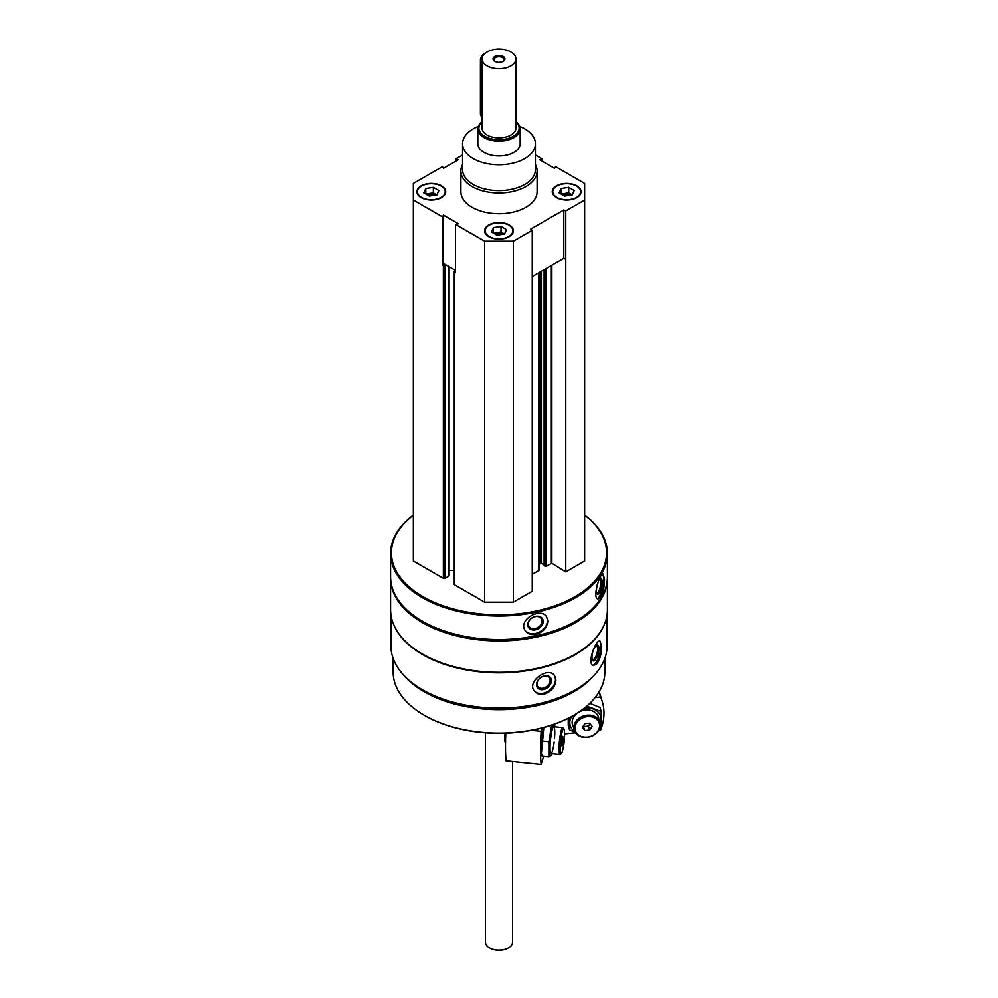 <?xml version="1.0" encoding="UTF-8"?>
<svg xmlns="http://www.w3.org/2000/svg" width="998" height="998" viewBox="0 0 998 998"><rect width="100%" height="100%" fill="white"/><g stroke="black" fill="none" stroke-linecap="round" stroke-linejoin="round"><path stroke-width="1.5" d="M421.144 197.604A14.396 8.308 0 0 0 436.837 199.4A14.396 8.308 0 0 0 445.719 191.716A14.396 8.308 0 0 0 431.323 183.407A14.396 8.308 0 0 0 416.927 191.716A14.396 8.308 0 0 0 421.144 197.604M556.497 197.604A14.396 8.308 0 0 0 572.191 199.4A14.396 8.308 0 0 0 581.073 191.716A14.396 8.308 0 0 0 566.677 183.407A14.396 8.308 0 0 0 552.281 191.716A14.396 8.308 0 0 0 556.497 197.604M535.427 164.483A38.111 22.006 180 0 1 537.111 170.97L537.111 191.716A38.111 22.006 180 0 1 499 213.722A38.111 22.006 180 0 1 460.889 191.716L460.889 170.97A38.111 22.006 180 0 1 462.573 164.483M535.427 155.002L542.463 159.069L539.506 159.668L554.514 168.338L555.562 166.629L584.653 183.42L584.653 200.024L565.779 210.915L563.82 209.967L530.599 229.141L532.246 230.276L513.371 241.167L484.629 241.167L455.537 224.375L458.494 223.777L443.486 215.106L442.438 216.816L413.347 200.024L413.347 183.42L442.438 166.629L443.486 168.338L458.494 159.668L455.537 159.069L462.573 155.002M488.82 236.676A14.396 8.308 0 0 0 504.514 238.472A14.396 8.308 0 0 0 513.396 230.8A14.396 8.308 0 0 0 499 222.479A14.396 8.308 0 0 0 484.604 230.8A14.396 8.308 0 0 0 488.82 236.676M455.537 224.375L455.537 272.791L454.614 272.254A1.185 0.686 180 0 1 454.614 271.294L455.537 270.757M442.438 265.219L443.486 263.522L446.193 265.081L445.033 265.755A1.185 0.686 180 0 1 443.361 265.755L442.438 265.219L442.438 216.816M607.121 614.344L607.121 645.681A108.121 62.425 180 0 1 499 708.106A108.121 62.425 180 0 1 390.879 645.681L390.879 614.344M603.902 625.534A108.121 62.425 180 0 1 499 672.839A108.121 62.425 180 0 1 394.098 625.534M596.991 663.77C600.035 659.042 601.594 653.303 601.682 646.554L600.035 641.053C595.719 639.069 586.475 664.531 593.436 665.591L596.991 663.77M544.696 693.959C551.582 691.327 555.325 686.699 555.898 680.087L554.339 675.309C547.964 666.177 526.046 681.933 534.579 691.277C537.011 694.059 540.38 694.957 544.696 693.959M584.653 515.043A108.42 62.6 180 0 1 607.42 553.428L607.42 576.931A108.42 62.6 180 0 1 575.659 621.193A108.42 62.6 180 0 1 422.341 621.193A108.42 62.6 180 0 1 390.58 576.931L390.58 553.428A108.42 62.6 180 0 1 413.347 515.043M607.42 553.428A108.42 62.6 180 0 1 499 616.016A108.42 62.6 180 0 1 390.58 553.428M600.883 596.966C603.291 592.101 604.501 586.3 604.526 579.551L603.241 574.1C599.848 572.59 592.026 598.513 598.014 598.975L600.883 596.966M536.076 634.379C543.249 632.096 547.141 627.667 547.765 621.08L546.617 616.901C541.091 606.659 517.6 619.945 525.123 630.449C527.518 633.867 531.173 635.177 536.076 634.379M584.653 515.155A107.572 62.101 180 0 1 571.555 598.588A107.572 62.101 180 0 1 426.445 598.588A107.572 62.101 180 0 1 413.347 515.155M584.653 200.024L584.653 561.026L565.779 571.929L551.857 563.309L551.857 265.281M544.222 565.629L546.018 566.39L551.857 563.309M544.122 564.955L541.403 563.383L541.403 271.319M539.032 564.207L541.403 563.383M538.833 569.983L538.833 272.803M532.246 574.349L538.833 570.544M532.246 230.276L532.246 591.29L513.371 602.181L484.629 602.181L454.614 584.853A1.185 0.686 180 0 1 454.277 584.366L454.277 271.768M454.277 570.519L449.1 570.519M449.1 266.753L449.1 575.721A1.185 0.686 180 0 1 448.751 576.208L445.033 578.353A1.185 0.686 180 0 1 443.361 578.353L413.347 561.026L413.347 200.024M575.359 621.367A107.572 62.101 180 0 1 575.06 621.542A107.572 62.101 180 0 1 422.94 621.542A107.572 62.101 180 0 1 422.641 621.367M607.408 577.63A108.42 62.6 180 0 1 607.42 578.316A108.42 62.6 180 0 1 499 640.916A108.42 62.6 180 0 1 390.58 578.316A108.42 62.6 180 0 1 390.592 577.63M607.42 578.316L607.42 609.716A108.42 62.6 180 0 1 575.659 653.977A108.42 62.6 180 0 1 422.341 653.977A108.42 62.6 180 0 1 390.58 609.716L390.58 578.316M575.359 654.152A107.572 62.101 180 0 1 575.06 654.326A107.572 62.101 180 0 1 422.94 654.326A107.572 62.101 180 0 1 422.641 654.152M594.097 675.384A105.875 61.128 180 0 1 499 709.64A105.875 61.128 180 0 1 403.903 675.384M604.875 658.331L604.875 671.966A105.875 61.128 180 0 1 573.862 715.179A105.875 61.128 180 0 1 424.138 715.179A105.875 61.128 180 0 1 393.125 671.966L393.125 658.331M573.563 715.354A105.027 60.641 180 0 1 573.264 715.529A105.027 60.641 180 0 1 424.736 715.529A105.027 60.641 180 0 1 424.437 715.354M602.58 574.262A12.7 3.543 -78.1 0 1 603.628 579.364A12.7 3.543 -78.1 0 1 597.328 598.625M598.675 580.661A8.246 2.295 -78.1 0 1 600.26 578.403A8.246 2.295 -78.1 0 1 602.106 581.784A8.246 2.295 -78.1 0 1 600.16 591.265A8.246 2.295 -78.1 0 1 597.016 593.835A8.246 2.295 -78.1 0 1 597.44 584.117M599.698 578.952A7.26 2.021 -78.1 0 1 599.86 578.965A7.26 2.021 -78.1 0 1 600.846 582.121A7.26 2.021 -78.1 0 1 599.474 589.606A7.26 2.021 -78.1 0 1 596.866 593.161A7.26 2.021 -78.1 0 1 596.717 593.111M546.43 616.614A12.7 9.743 -32.2 0 1 547.44 620.569A12.7 9.743 -32.2 0 1 538.371 632.545A12.7 9.743 -32.2 0 1 524.948 630.137M543.249 621.455A8.246 6.325 -32.2 0 1 531.635 629.726A8.246 6.325 -32.2 0 1 531.635 618.074A8.246 6.325 -32.2 0 1 543.249 621.455M541.989 621.118A7.26 5.564 -32.2 0 1 536.687 628.004A7.26 5.564 -32.2 0 1 529.027 626.42A7.26 5.564 -32.2 0 1 532.196 617.837A7.26 5.564 -32.2 0 1 541.303 618.673A7.26 5.564 -32.2 0 1 541.989 621.118M599.411 641.053A12.7 4.379 -74.9 0 1 600.821 646.33A12.7 4.379 -74.9 0 1 592.775 665.279M598.937 648.663A8.246 2.844 -74.9 0 1 596.367 658.331A8.246 2.844 -74.9 0 1 592.45 660.102A8.246 2.844 -74.9 0 1 592.712 652.243A8.246 2.844 -74.9 0 1 596.442 645.307A8.246 2.844 -74.9 0 1 598.937 648.663M595.906 645.743A7.26 2.507 -74.9 0 1 596.455 645.731A7.26 2.507 -74.9 0 1 597.627 648.937A7.26 2.507 -74.9 0 1 595.906 656.397A7.26 2.507 -74.9 0 1 592.675 659.74A7.26 2.507 -74.9 0 1 592.213 659.453M554.102 675.035A12.7 9.406 -38.9 0 1 555.499 679.601A12.7 9.406 -38.9 0 1 547.266 691.751A12.7 9.406 -38.9 0 1 534.342 690.965M551.445 680.686A8.246 6.1 -38.9 0 1 540.242 689.531A8.246 6.1 -38.9 0 1 540.242 677.879A8.246 6.1 -38.9 0 1 551.445 680.686M550.135 680.411A7.26 5.364 -38.9 0 1 545.307 687.422A7.26 5.364 -38.9 0 1 537.922 686.736A7.26 5.364 -38.9 0 1 540.192 678.004A7.26 5.364 -38.9 0 1 549.212 677.617A7.26 5.364 -38.9 0 1 550.135 680.411M455.537 161.377L455.537 159.069M542.463 161.377L542.463 159.069M565.779 571.929L565.779 210.915M513.371 602.181L513.371 241.167M484.629 602.181L484.629 241.167M565.779 259.318L563.82 258.37L532.246 276.608M455.537 270.483L446.193 265.081M563.82 258.37L563.82 209.967M443.486 263.522L443.486 215.106M519.721 126.434A36.427 21.033 180 0 1 524.748 128.854A36.427 21.033 180 0 1 535.427 143.724A36.427 21.033 180 0 1 499 164.757A36.427 21.033 180 0 1 462.573 143.724A36.427 21.033 180 0 1 478.279 126.434M515.941 121.619A21.17 12.226 180 0 1 520.17 128.954L520.17 143.724A21.17 12.226 180 0 1 499 155.95A21.17 12.226 180 0 1 477.83 143.724L477.83 128.954A21.17 12.226 180 0 1 482.059 121.619M535.427 143.724L535.427 169.585A36.427 21.033 180 0 1 499 190.618A36.427 21.033 180 0 1 462.573 169.585L462.573 143.724M537.111 170.97A38.111 22.006 180 0 1 499 192.976A38.111 22.006 180 0 1 460.889 170.97M581.073 191.928A14.396 8.308 0 0 0 576.856 186.252A14.396 8.308 0 0 0 576.682 186.152M556.684 186.152A14.396 8.308 0 0 0 556.497 186.252A14.396 8.308 0 0 0 552.281 191.928M556.859 197.392A13.897 8.021 0 0 0 576.507 197.392A13.897 8.021 0 0 0 576.507 186.052A13.897 8.021 0 0 0 556.859 186.052A13.897 8.021 0 0 0 556.859 197.392M570.058 195.246A6.774 3.917 0 0 0 563.234 195.271M561.886 194.485A6.774 3.917 180 0 1 564.93 193.475A6.774 3.917 180 0 1 571.467 194.485A6.774 3.917 180 0 1 572.128 194.934M561.15 188.522L561.15 194.061L568.71 192.888L572.216 194.909L564.656 196.082L559.117 192.888L561.15 188.522L568.71 187.362L574.237 190.556L572.216 194.909M568.71 192.888L568.71 187.362M445.719 191.928A14.396 8.308 0 0 0 441.503 186.252A14.396 8.308 0 0 0 441.316 186.152M421.318 186.152A14.396 8.308 0 0 0 421.144 186.252A14.396 8.308 0 0 0 416.927 191.928M421.493 197.392A13.897 8.021 0 0 0 441.141 197.392A13.897 8.021 0 0 0 441.141 186.052A13.897 8.021 0 0 0 421.493 186.052A13.897 8.021 0 0 0 421.493 197.392M513.396 231A14.396 8.308 0 0 0 509.18 225.336A14.396 8.308 0 0 0 509.005 225.224M488.995 225.224A14.396 8.308 0 0 0 488.82 225.336A14.396 8.308 0 0 0 484.604 231M489.182 236.464A13.897 8.021 0 0 0 508.818 236.464A13.897 8.021 0 0 0 508.818 225.124A13.897 8.021 0 0 0 489.182 225.124A13.897 8.021 0 0 0 489.182 236.464M434.704 195.246A6.774 3.917 0 0 0 427.88 195.271M426.533 194.485A6.774 3.917 180 0 1 429.564 193.475A6.774 3.917 180 0 1 436.114 194.485A6.774 3.917 180 0 1 436.775 194.934M425.784 188.522L425.784 194.061L433.344 192.888L436.85 194.909L429.29 196.082L423.763 192.888L425.784 188.522L433.344 187.362L438.883 190.556L436.85 194.909M433.344 192.888L433.344 187.362M502.381 234.318A6.774 3.917 0 0 0 495.557 234.343M494.21 233.557A6.774 3.917 180 0 1 497.241 232.546A6.774 3.917 180 0 1 503.79 233.557A6.774 3.917 180 0 1 504.452 234.006M493.461 227.606L493.461 233.133L501.021 231.96L504.526 233.994L496.979 235.154L491.44 231.96L493.461 227.606L501.021 226.434L506.56 229.627L504.539 233.994M501.021 231.96L501.021 226.434M543.661 756.284L541.141 764.493L506.111 760.913A60.99 8.683 -84.2 0 1 505.824 733.168M531.535 730.311L541.141 731.297A60.99 8.683 95.8 0 0 541.141 764.493M541.141 731.297L542.176 727.929M563.932 728.889L563.034 727.767A13.548 1.934 95.8 0 0 562.772 727.592A13.548 1.934 95.8 0 0 560.315 734.753A13.548 1.934 95.8 0 0 559.03 748.787A13.548 1.934 95.8 0 0 560.015 754.563A13.548 1.934 95.8 0 0 560.315 754.451L561.412 753.527A12.512 1.784 95.8 0 0 564.194 741.364A12.512 1.784 95.8 0 0 563.932 728.889A12.512 1.784 95.8 0 0 561.562 734.565A12.512 1.784 95.8 0 0 560.24 748.3A12.512 1.784 95.8 0 0 561.412 753.527M562.847 743.248L561.999 746.03L561.562 743.959L562.847 736.337L562.847 743.248L561.637 743.123M562.248 738.295L563.271 738.408M543.723 727.517A15.918 2.27 95.8 0 0 541.29 748.363A15.918 2.27 95.8 0 0 541.49 752.554L543.81 727.492M551.707 724.91L548.9 741.651L548.9 756.821L541.964 756.11L541.64 753.764M554.838 725.696L554.975 726.794A15.918 2.27 95.8 0 0 553.99 724.311M553.753 724.398A15.918 2.27 95.8 0 0 549.636 749.211A15.918 2.27 95.8 0 0 552.218 753.764L551.682 755.374M548.9 756.821L551.707 755.261M554.489 738.682A13.548 1.934 95.8 0 0 553.503 726.794A13.548 1.934 95.8 0 0 550.048 747.864A13.548 1.934 95.8 0 0 550.771 753.478A13.548 1.934 95.8 0 0 554.139 742.025M548.9 741.651L541.964 740.94M575.384 732.757L564.606 733.854M595.17 697.54L600.571 696.978A60.99 49.027 163 0 1 602.256 701.494A60.99 49.027 163 0 1 600.571 730.174L598.8 730.361M600.571 696.978L599.037 691.988M600.434 724.885A13.548 10.891 163 0 0 600.048 722.265A13.548 10.891 163 0 0 583.892 715.828A13.548 10.891 163 0 0 574.137 730.212A13.548 10.891 163 0 0 588.695 737.06A13.548 10.891 163 0 0 600.434 724.885M599.598 725.571A12.512 10.055 163 0 0 581.11 718.622A12.512 10.055 163 0 0 581.11 736.312A12.512 10.055 163 0 0 599.598 725.571M584.865 723.625L589.681 723.126L592.088 726.344L589.681 730.049L584.865 730.536L582.458 727.33L584.865 723.625M583.244 726.107L584.865 730.536M583.68 726.681L588.496 726.195L589.681 730.049M588.496 726.195L590.117 723.712M583.431 725.833A4.154 3.331 163 0 0 590.005 723.562M589.88 703.328L599.998 707.445L601.22 711.449L586.886 706.16M569.596 717.55L569.534 729.862L568.299 725.858L568.186 718.273M571.592 716.477A15.918 12.799 163 0 0 574.673 731.571M600.359 723.687A15.918 12.799 163 0 0 601.183 719.458A15.918 12.799 163 0 0 584.229 708.231M569.534 729.862L575.048 732.233M601.22 726.619L601.22 711.449M598.85 719.695A13.548 10.891 163 0 0 582.246 710.663A13.548 10.891 163 0 0 573.75 727.505M515.941 58.932L515.941 128.093A16.941 9.78 180 0 1 499 137.874A16.941 9.78 180 0 1 482.059 128.093L482.059 58.932A16.941 9.78 180 0 1 492.513 49.9A16.941 9.78 180 0 1 510.976 52.021A16.941 9.78 180 0 1 515.941 58.932A16.941 9.78 180 0 1 499 68.712A16.941 9.78 180 0 1 482.059 58.932M503.192 61.352A5.926 3.418 180 0 1 494.808 61.352A5.926 3.418 180 0 1 494.808 56.512A5.926 3.418 180 0 1 503.192 56.512A5.926 3.418 180 0 1 503.192 61.352L503.192 61.352M515.941 121.831A20.122 11.614 180 0 1 512.161 136.876A20.122 11.614 180 0 1 485.839 136.876A20.122 11.614 180 0 1 482.059 121.831M520.17 128.954A21.17 12.226 180 0 1 499 141.18A21.17 12.226 180 0 1 477.83 128.954M512.548 761.561L512.548 942.349A13.548 7.822 180 0 1 508.581 947.875A13.548 7.822 180 0 1 489.419 947.875A13.548 7.822 180 0 1 485.452 942.349L485.452 732.782M508.394 947.988A13.011 7.51 180 0 1 508.194 948.1A13.011 7.51 180 0 1 489.806 948.1A13.011 7.51 180 0 1 489.606 947.988M485.14 53.306A5.077 2.932 120 0 0 480.437 59.967L480.437 113.922A5.077 2.932 120 0 0 481.485 116.242L482.059 116.579M495.158 61.539A5.015 2.894 180 0 1 493.985 59.68A5.015 2.894 180 0 1 499 56.786A5.015 2.894 180 0 1 504.015 59.68A5.015 2.894 180 0 1 502.842 61.539M443.361 578.353L443.361 265.755M551.37 563.296L551.37 265.568M546.018 566.39L546.018 268.662M545.058 566.39L545.058 269.211M544.222 565.903L544.222 269.697M540.442 563.383L540.442 271.868M454.614 584.853L454.614 272.254M448.751 576.208L448.751 266.553M445.033 578.353L445.033 265.755M505.537 742.05A6.724 0.961 -84.2 0 1 505.188 739.281A6.724 0.961 -84.2 0 1 505.687 733.168M504.676 738.745A5.901 0.836 -84.2 0 1 505.138 733.193L504.664 738.819C504.776 741.414 505.113 742.524 505.649 742.138M482.059 60.915L480.437 59.967M482.059 114.857L480.437 113.922M544.122 565.766L544.122 269.747M539.032 570.257L539.032 272.691M540.554 752.567L541.502 752.667M551.033 753.64L560.015 754.563M553.79 726.681L562.772 727.592M602.256 701.494L599.237 691.651"/></g></svg>
